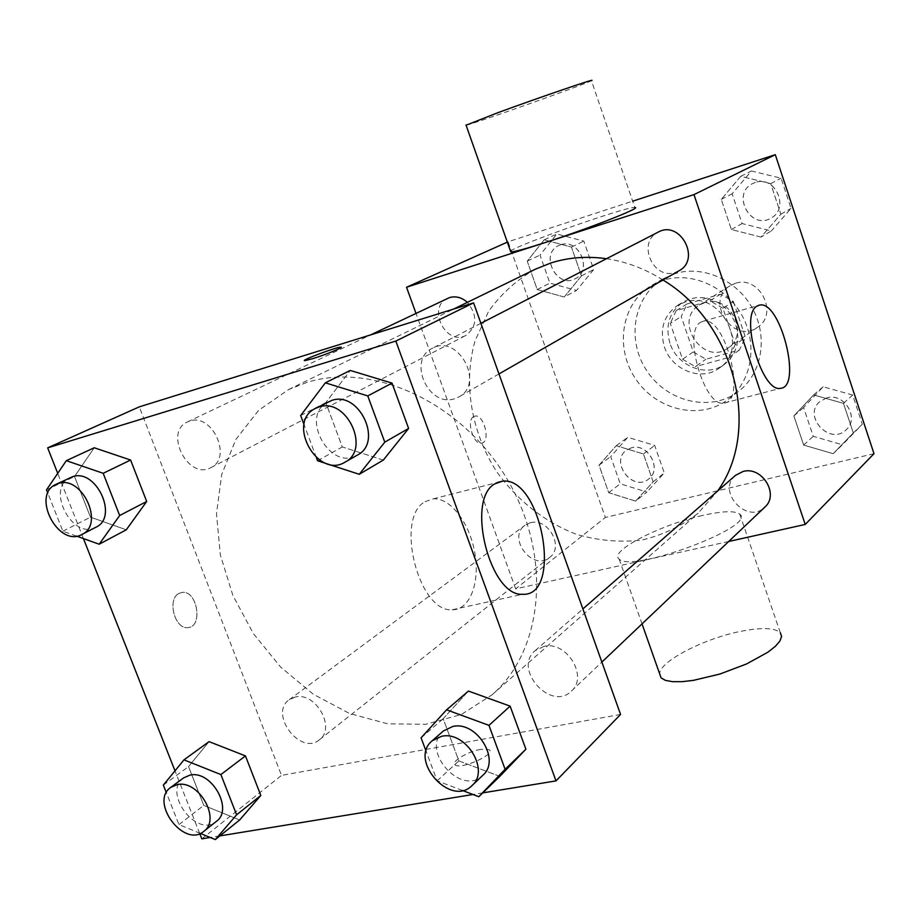 <?xml version="1.0" encoding="UTF-8"?>
<svg xmlns="http://www.w3.org/2000/svg" width="920" height="920" viewBox="0 0 920 920"><rect width="100%" height="100%" fill="white"/><g stroke="black" fill="none" stroke-linecap="round" stroke-linejoin="round"><path stroke-width="0.69" stroke-dasharray="4.6 3.45" d="M735.425 283.314L730.112 285.706C704.019 300.851 733.711 345.379 757.723 327.117C779.079 313.709 759.368 274.896 735.425 283.314M704.893 302.553L699.43 305.003C672.589 320.562 703.432 366.804 728.111 348.013C750.076 334.247 729.56 293.94 704.893 302.553M733.378 301.472L745.487 337.41L739.393 350.025L705.904 359.237L693.289 351.923L681.214 316.549L687.067 303.922L720.509 294.158L733.378 301.472L722.97 308.257L735.275 344.643L745.487 337.41M693.289 351.923L682.548 359.237L670.277 323.426L681.214 316.549M687.067 303.922L676.165 310.661L709.952 300.828L720.509 294.158M676.165 310.661L670.277 323.426M682.548 359.237L695.301 366.654L705.904 359.237M735.275 344.643L729.123 357.397L695.301 366.654M722.97 308.257L709.952 300.828M669.932 343.183C664.999 325.588 669.38 311.868 683.077 302.024L689.816 298.931L697.188 297.493L704.846 297.792L712.425 299.816L719.555 303.485L725.88 308.614L731.089 314.962L734.942 322.218L737.254 330.027L737.886 338.008L736.851 345.782L734.183 352.969L730.02 359.225L724.581 364.262C706.847 377.982 677.108 366.298 669.932 343.183M664.378 346.817C671.6 370.07 701.511 381.846 719.325 368.058C750.823 347.886 720.659 289.536 685.089 302.07L677.545 305.405C663.792 315.307 659.398 329.107 664.378 346.817M729.123 357.397L739.393 350.025M675.36 273.539L663.699 278.541C633.455 295.596 625.933 340.032 646.99 371.036C667.518 402.397 711.436 412.539 738.794 391.172C761.771 373.704 768.269 337.513 752.813 308.993C737.564 280.37 703.248 264.925 675.36 273.539M663.998 280.048L652.222 285.108C621.69 302.312 614.181 347.277 635.513 378.695C656.305 410.458 700.706 420.808 728.329 399.234C751.536 381.604 758.045 344.977 742.371 316.077C726.904 287.063 692.173 271.377 663.998 280.048M635.616 501.112L608.706 492.706L599.023 465.186L616.227 445.717L643.448 453.951L653.154 481.838L635.616 501.112L608.706 492.706L599.023 465.186L616.227 445.717L643.448 453.951L653.154 481.838L635.616 501.112L646.875 492.05L620.241 483.793L610.707 456.607L627.785 437.322L654.706 445.418L664.263 472.96L646.875 492.05M833.186 453.698L803.666 445.084L793.88 415.921L813.613 394.945L843.49 403.374L853.288 432.963L833.186 453.698L803.666 445.084L793.88 415.921L813.613 394.945L843.49 403.374L853.288 432.963L833.186 453.698L842.421 444.774L813.234 436.322L803.608 407.525L823.135 386.768L852.668 395.036L862.316 424.246L842.421 444.774M874 453.686L605.348 517.442L508.104 241.787L632.661 201.181M564.19 297.01L537.234 289.558L527.24 261.165L544.18 239.832L571.447 247.089L581.463 275.885L564.19 297.01L537.234 289.558L527.24 261.165L544.18 239.832L571.447 247.089L581.463 275.885L564.19 297.01L576.541 290.444L549.861 283.118L540.028 255.081L556.853 233.979L583.82 241.109L593.688 269.537L576.541 290.444M760.989 237.072L731.377 229.528L721.269 199.375L740.738 176.318L770.718 183.632L780.85 214.233L760.989 237.072L731.377 229.528L721.269 199.375L740.738 176.318L770.718 183.632L780.85 214.233L760.989 237.072L771.362 230.954L742.095 223.548L732.136 193.786L751.433 171.005L781.057 178.181L791.027 208.38L771.362 230.954M507.334 242.132L508.104 241.787M728.697 541.477L515.672 588.869L605.348 517.442M515.672 588.869L415.989 313.352M473.65 416.61C465.968 420.359 473.455 445.303 481.608 443.152C491.015 442.186 483.977 413.781 474.916 416.127L473.65 416.61M535.394 269.18C516.707 279.829 501.089 293.905 488.566 311.409L475.065 340.768C462.955 383.191 471.178 431.733 496.489 471.397C516.925 500.147 544.835 522.192 576.506 534.359C598.069 540.569 619.608 542.524 641.136 540.212C662.101 535.371 681.099 526.378 698.119 513.222L717.554 491.084M662.94 279.99C645 268.743 626.186 261.659 606.487 258.727M735.574 475.318C716.047 491.096 747.27 525.101 764.842 507.104M530.357 522.744L525.055 525.205C506.667 537.671 532.784 571.929 549.654 557.428C564.523 547.02 548.078 517.396 530.357 522.744M447.626 298.322C426.466 307.372 446.131 346.714 466.072 335.317C477.181 326.37 477.618 315.387 467.371 302.346M678.983 270.802L675.199 272.435C652.924 280.324 636.686 241.983 658.214 232.116M702.282 515.522C660.169 524.779 608.304 551.482 619.148 559.049C630.959 573.505 757.769 526.159 739.737 514.13C734.873 510.542 722.395 511.002 702.282 515.522M510.531 251.183C515.625 245.387 628.119 205.85 634.823 207.506L591.433 80.695C586.339 83.938 472.937 124.2 466.084 125.212M739.737 514.13L780.344 632.799C775.054 627.854 762.323 627.279 742.164 631.062C705.237 637.917 659.755 661.123 659.617 673.727M700.752 322.218L703.409 321.149C725.282 315.353 747.12 401.672 724.097 403.052C704.467 408.147 682.249 331.418 700.752 322.218M473.662 416.61C465.98 420.359 473.455 445.303 481.608 443.141C491.015 442.186 483.989 413.77 474.927 416.116L473.662 416.61M306.854 382.421L288.558 389.574L258.52 410.423L235.876 439.415L221.674 474.593L216.487 513.832L220.34 554.863L232.886 595.47L253.333 633.523L280.6 667.034L313.272 694.232L349.669 713.563L387.883 723.856L425.822 724.27L461.288 714.506L492.085 694.795C543.858 650.187 552.54 555.577 507.253 479.32C462.438 402.799 373.232 361.548 306.854 382.421M454.468 398.774C428.214 407.675 407.134 359.754 432.377 348.266C457.93 333.511 485.173 383.559 458.919 396.899L454.468 398.774M295.285 697.049L289.236 699.717C268.502 713.655 300.506 756.148 319.424 739.76C336.283 728.145 315.652 691.598 295.285 697.049M189.727 421.038L187.519 421.889C163.449 432.089 188.37 480.608 210.921 467.601C232.737 457.895 212.313 412.815 189.727 421.038M543.915 646.404L535.153 650.681C512.486 668.886 551.091 711.976 571.423 691.046C588.662 676.579 566.421 640.458 543.915 646.404M620.574 714.46L281.497 775.387L139.288 406.858M201.814 838.856L281.497 775.387M199.755 833.612L174.995 770.833M83.432 538.579L57.718 473.351M178.744 593.526C166.968 599.483 174.811 629.395 187.703 627.612C203.331 627.382 197.443 590.192 182.171 592.388L178.744 593.526C166.98 599.483 174.834 629.395 187.714 627.612C203.343 627.382 197.455 590.18 182.183 592.388L178.756 593.515M499.847 776.342L458.861 760.92L443.187 718.727L468.429 691.069L443.187 718.727L458.861 760.92L499.847 776.342M126.293 529.805L90.482 517.155L74.52 476.537L94.242 447.764L74.52 476.537L90.482 517.155L126.293 529.805M482.758 792.879L472.949 794.489M219.891 835.9L210.208 837.476M239.648 819.984L203.78 805.414L188.531 766.613L209.047 741.635L188.531 766.613L203.78 805.414L239.648 819.984M383.318 460.08L342.274 446.947L325.818 402.603L350.278 370.438L325.818 402.603L342.274 446.947L383.318 460.08M480.711 749.386C467.636 751.433 449.88 762.289 455.296 765.037C461.472 769.844 496.811 753.721 489.06 749.685L480.711 749.386M341.171 347.277C337.997 349.657 328.463 353.475 312.57 358.742L304.485 360.536M480.711 749.363C467.636 751.421 449.868 762.277 455.285 765.026C461.472 769.821 496.811 753.698 489.049 749.673L480.711 749.363M425.074 501.676L433.205 498.858C450.34 497.363 469.786 523.158 474.835 552.989C480.171 582.797 469.821 610.098 452.203 609.776C418.462 612.697 394.634 517.558 425.074 501.676M316.411 457.677L304.025 424.534M328.291 401.798C298.885 415.483 330.165 472.224 357.535 454.997M317.561 460.759L342.274 446.947M300.667 415.541L325.818 402.603M462.426 790.464L437.138 780.815L426.075 751.192M443.474 730.905C419.612 750.007 461.518 797.295 482.885 775.238M437.138 780.815L458.861 760.92M421.084 737.828L443.187 718.727M76.544 536.107L62.882 531.219L47.828 493.154M70.311 477.56C45.218 488.163 72.553 540.753 96.013 527.172M62.882 531.219L90.482 517.155M46.517 489.865L74.52 476.537M200.307 833.394L178.952 824.584L166.324 792.672M183.655 777.848C162.115 792.269 196.719 838.453 216.338 821.41M178.952 824.584L203.78 805.414M163.334 785.116L188.531 766.613M755.251 182.482L752.64 183.552C730.882 193.786 750.628 230.759 771.04 218.063C790.015 208.426 775.226 174.984 755.251 182.482M731.377 229.528L742.095 223.548M721.269 199.375L732.136 193.786M740.738 176.318L751.433 171.005M770.718 183.632L781.057 178.181M780.85 214.233L791.027 208.38M755.285 182.459L752.675 183.54C730.917 193.763 750.674 230.736 771.075 218.04C790.05 208.403 775.272 174.961 755.285 182.459M826.827 397.877L819.996 401.442C802.021 416.012 830.058 446.246 846.25 429.686C859.832 418.128 844.169 392.46 826.827 397.877M803.666 445.084L813.234 436.322M793.88 415.921L803.608 407.525M813.613 394.945L823.135 386.768M843.49 403.374L852.668 395.036M853.288 432.963L862.316 424.246M826.861 397.842L820.03 401.419C802.056 415.978 830.093 446.211 846.285 429.651C859.866 418.094 844.203 392.426 826.861 397.842M560.613 244.789L558.819 245.502C539.166 253.931 556.634 289.305 575.195 278.737C592.952 270.675 578.922 237.9 560.613 244.789M537.234 289.558L549.861 283.118M527.24 261.165L540.028 255.081M544.18 239.832L556.853 233.979M571.447 247.089L583.82 241.109M581.463 275.885L593.688 269.537M560.671 244.766L558.865 245.479C539.212 253.908 556.692 289.282 575.241 278.714C592.997 270.652 578.979 237.877 560.671 244.766M631.431 447.798L626.508 450.121C609.373 461.782 632.925 492.51 648.669 479.009C662.515 469.28 647.83 442.635 631.431 447.798M608.706 492.706L620.241 483.793M599.023 465.186L610.707 456.607M616.227 445.717L627.785 437.322M643.448 453.951L654.706 445.418M653.154 481.838L664.263 472.96M631.476 447.764L626.554 450.087C609.419 461.748 632.971 492.476 648.715 478.975C662.561 469.246 647.875 442.6 631.476 447.764M730.112 285.706L699.43 305.003M757.723 327.117L728.111 348.013M719.325 368.058L724.581 364.262M677.545 305.405L683.077 302.024M728.329 399.234L738.794 391.172M652.222 285.108L663.699 278.541M619.148 559.049L642.033 623.898M724.097 403.052L780.551 388.297M703.409 321.149L758.264 305.463M492.085 694.795L698.119 513.222M288.558 389.574L453.548 309.097M480.895 323.311L432.377 348.266M498.973 373.945L458.919 396.899M319.424 739.76L549.654 557.428M289.236 699.717L525.055 525.205M210.921 467.601L466.072 335.317M187.519 421.889L370.668 334.88M571.423 691.046L601.864 662.089M535.153 650.681L582.877 608.925M452.203 609.776L522.537 594.274M433.205 498.858L497.179 482.528"/><path stroke-width="1.38" d="M632.661 201.181L775.295 154.675L874 453.686L805.23 524.446L728.697 541.477M415.989 313.352L406.536 287.247L507.334 242.132M606.487 258.727C587.178 255.99 568.744 257.37 551.195 262.867L535.394 269.18L453.548 309.097M717.554 491.084C761.691 430.537 735.241 323.196 662.94 279.99M406.536 287.247L693.967 194.614L805.23 524.446M601.864 662.089L764.842 507.104C779.619 494.58 762.013 465.808 743.026 471.488L735.574 475.318L582.877 608.925M467.371 302.346C461.794 297.436 455.86 295.837 449.569 297.562L370.668 334.88M480.895 323.311L658.214 232.116C680.029 219.627 701.316 259.348 678.983 270.802L498.973 373.945M693.967 194.614L775.295 154.675M756.942 306.164L759.471 305.118C780.298 299.632 802.527 387.251 780.551 388.297C761.863 393.15 739.404 315.146 756.942 306.164M634.823 207.506C643.275 207.138 587.063 229.172 544.318 242.822C525.423 248.871 514.245 251.919 510.796 251.953L510.531 251.183M591.433 80.695C598.874 77.13 541.213 96.795 498.663 112.389L466.084 125.212M659.617 673.727L661.077 677.867L665.424 680.374L672.497 681.674L681.973 681.674L693.427 680.363L719.911 674.038L746.591 663.941L767.981 652.142L775.307 646.369L779.907 641.056L781.597 636.456L780.344 632.799M57.718 473.351L47.667 447.867L139.288 406.858L473.593 302.864L620.574 714.46L556.002 780.896L482.758 792.879M210.208 837.476L201.814 838.856L199.755 833.612M174.995 770.833L83.432 538.579M426.075 751.192L421.084 737.828L446.579 709.826L468.429 691.069L510.128 706.146L525.884 749.225L499.847 776.342L478.791 796.72L462.426 790.464M47.828 493.154L46.517 489.865L66.32 460.667L94.242 447.764L130.605 460.034L146.694 501.48L126.293 529.805L99.176 544.226L76.544 536.107M472.949 794.489L219.891 835.9M47.667 447.867L395.841 341.055L556.002 780.896M166.324 792.672L163.334 785.116L183.965 759.862L209.047 741.635L245.456 755.906L260.808 795.466L239.648 819.984L215.314 839.581L200.307 833.394M304.025 424.534L300.667 415.541L325.346 382.835L350.278 370.438L392.035 383.122L408.606 428.444L383.318 460.08L359.248 474.294L317.561 460.759L316.411 457.677M395.841 341.055L473.593 302.864M494.741 483.909L502.55 481.16C541.523 476.157 563.304 596.953 522.537 594.274C489.992 596.838 465.554 499.629 494.741 483.909M312.57 358.719L304.968 360.628C298.747 361.157 336.225 347.035 340.699 347.15C345.069 346.725 325.507 354.786 312.57 358.719M304.485 360.536C303.243 359.386 336.823 347.012 340.699 347.173L341.171 347.277M325.346 382.835L367.77 395.91L384.778 442.152L359.248 474.294M345.069 462.139L357.535 454.997C383.329 442.186 359.191 390.632 331.844 400.384L315.479 408.388C285.89 422.153 317.526 479.481 345.069 462.139C371.024 449.27 346.587 397.175 319.056 406.962L315.479 408.388M350.278 370.438L392.035 383.122L408.606 428.444L383.318 460.08M367.77 395.91L392.035 383.122M384.778 442.152L408.606 428.444M446.579 709.826L488.968 725.362L505.114 769.281L478.791 796.72M472.017 785.577L482.885 775.238C501.078 760.069 476.686 720.578 452.755 726.49L443.474 730.905L432.228 740.749C408.227 759.954 450.524 807.76 472.017 785.577C490.314 770.327 465.658 730.422 441.565 736.322L432.228 740.749M468.429 691.069L510.128 706.146L525.884 749.225L499.847 776.342M488.968 725.362L510.128 706.146M505.114 769.281L525.884 749.225M66.32 460.667L103.178 473.294L119.669 515.51L99.176 544.226M81.995 534.439L96.013 527.172C118.795 517.12 96.221 468.199 72.622 476.686L56.005 484.357C30.797 494.994 58.431 548.09 81.995 534.439C104.868 524.354 82.041 474.961 58.316 483.483L56.005 484.357M94.242 447.764L130.605 460.034L146.694 501.48L126.293 529.805M103.178 473.294L130.605 460.034M119.669 515.51L146.694 501.48M183.965 759.862L220.88 774.559L236.612 814.809L215.314 839.581M203.78 831.358L216.338 821.41C233.864 809.404 211.335 769.775 189.968 775.146L183.655 777.848L170.798 787.359C149.178 801.837 184.092 848.47 203.78 831.358C221.386 819.306 198.617 779.309 177.146 784.656L170.798 787.359M209.047 741.635L245.456 755.906L260.808 795.466L239.648 819.984M220.88 774.559L245.456 755.906M236.612 814.809L260.808 795.466M510.796 251.953L465.98 124.936M642.033 623.898L661.077 677.867M758.264 305.463L759.471 305.118M497.179 482.528L502.55 481.16"/></g></svg>
